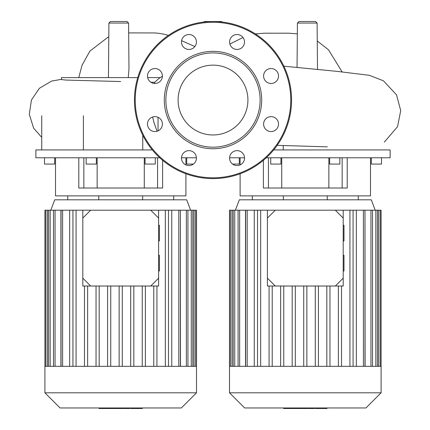 <?xml version="1.0" encoding="UTF-8"?>
<svg xmlns="http://www.w3.org/2000/svg" width="430" height="430" viewBox="0 0 430 430"><rect width="100%" height="100%" fill="white"/><g stroke="black" fill="none" stroke-linecap="round" stroke-linejoin="round"><path stroke-width="0.64" d="M152.327 149.925L35.878 149.925L35.878 157.783L159.745 157.783M55.513 157.783L55.513 195.876L185.905 195.876L185.905 173.774M78.803 157.783L78.803 188.023L162.615 188.023L162.615 160.304M186.722 157.783L186.722 164.066L193.446 164.066M145.06 157.783L145.06 164.066L155.273 164.066L155.273 157.783M96.358 157.783L96.358 164.066L86.145 164.066L86.145 157.783M44.489 157.783L44.489 164.066L54.696 164.066L54.696 157.783M67.736 195.876L67.736 199.805M98.766 195.876L98.766 199.805M142.652 195.876L142.652 199.805M173.688 195.876L173.688 199.805M157.568 157.783L157.568 188.023M83.855 157.783L83.855 188.023M181.503 157.783L196.413 157.783M142.765 135.213L142.765 149.925M110.483 21.5L127.006 21.5L128.581 23.059L108.914 23.059L110.483 21.5M203.53 22.075L204.744 21.5L221.267 21.5L222.482 22.075M299 21.5L315.523 21.5L317.098 23.059L297.431 23.059L299 21.5M128.581 23.059L128.978 69.09L128.274 77.615M152.623 117.008L154.037 122.749L157.068 131.252M162.411 76.191L158.971 78.47L154.617 82.334L154.542 83.452M154.612 82.34L150.855 82.237L154.65 82.334M120.712 81.544L65.962 80.066L61.452 79.577L61.452 77.615L137.729 77.615M317.501 69.531L317.098 23.059M108.441 77.615L108.914 23.059M147.662 77.615L160.186 77.615M229.599 157.783L244.509 157.783M266.267 157.783L390.134 157.783L390.134 149.925L273.684 149.925M240.107 173.774L240.107 195.876L370.493 195.876L370.493 157.783M263.391 160.304L263.391 188.023L347.209 188.023L347.209 157.783M371.31 157.783L371.31 164.066L381.523 164.066L381.523 157.783M329.654 157.783L329.654 164.066L339.867 164.066L339.867 157.783M280.946 157.783L280.946 164.066L270.739 164.066L270.739 157.783M232.565 164.066L239.29 164.066L239.29 157.783M252.324 195.876L252.324 199.805M283.359 195.876L283.359 199.805M327.246 195.876L327.246 199.805M358.276 195.876L358.276 199.805M342.156 157.783L342.156 188.023M268.444 157.783L268.444 188.023M283.241 149.925L283.241 145.539M213.006 65.134A34.916 34.916 0 0 1 247.922 100.05A34.916 34.916 0 0 1 213.006 134.966A34.916 34.916 0 0 1 178.09 100.05A34.916 34.916 0 0 1 213.006 65.134M213.006 178.595A78.55 78.55 0 0 1 134.456 100.05A78.55 78.55 0 0 1 213.006 21.5A78.55 78.55 0 0 1 291.556 100.05A78.55 78.55 0 0 1 213.006 178.595A78.55 78.55 0 0 1 134.456 100.05A78.55 78.55 0 0 1 213.006 21.5M213.006 148.748A48.703 48.703 0 0 1 164.303 100.05A48.703 48.703 0 0 1 213.006 51.347A48.703 48.703 0 0 1 261.703 100.05A48.703 48.703 0 0 1 213.006 148.748M213.006 147.178A47.128 47.128 0 0 1 165.878 100.05A47.128 47.128 0 0 1 213.006 52.917A47.128 47.128 0 0 1 260.134 100.05A47.128 47.128 0 0 1 213.006 147.178M244.514 41.995A7.46 7.46 0 0 1 237.054 49.455A7.46 7.46 0 0 1 229.593 41.995A7.46 7.46 0 0 1 237.054 34.529A7.46 7.46 0 0 1 244.514 41.995M276.339 81.275A7.46 7.46 0 0 1 265.783 81.275A7.46 7.46 0 0 1 265.783 70.724A7.46 7.46 0 0 1 276.339 70.724A7.46 7.46 0 0 1 276.339 81.275M271.061 131.558A7.46 7.46 0 0 1 263.601 124.098A7.46 7.46 0 0 1 271.061 116.632A7.46 7.46 0 0 1 278.522 124.098A7.46 7.46 0 0 1 271.061 131.558M231.775 163.378A7.46 7.46 0 0 1 231.775 152.827A7.46 7.46 0 0 1 242.332 152.827A7.46 7.46 0 0 1 242.332 163.378A7.46 7.46 0 0 1 231.775 163.378M181.498 158.106A7.46 7.46 0 0 1 188.958 150.64A7.46 7.46 0 0 1 196.419 158.106A7.46 7.46 0 0 1 188.958 165.566A7.46 7.46 0 0 1 181.498 158.106M149.672 118.82A7.46 7.46 0 0 1 160.229 118.82A7.46 7.46 0 0 1 160.229 129.371A7.46 7.46 0 0 1 149.672 129.371A7.46 7.46 0 0 1 149.672 118.82M154.95 68.537A7.46 7.46 0 0 1 162.411 76.002A7.46 7.46 0 0 1 154.95 83.463A7.46 7.46 0 0 1 147.49 76.002A7.46 7.46 0 0 1 154.95 68.537M194.236 36.717A7.46 7.46 0 0 1 194.236 47.268A7.46 7.46 0 0 1 183.68 47.268A7.46 7.46 0 0 1 183.68 36.717A7.46 7.46 0 0 1 194.236 36.717M381.098 392.8L381.098 366.328L229.502 366.328L229.502 392.8L244.659 407.962L365.941 407.962L381.098 392.8L229.502 392.8M375.207 210.211L371.284 199.805L239.322 199.805L235.393 210.211M245.508 366.328L245.508 210.211L275.254 210.211L267.401 218.069L267.401 210.211M343.199 210.211L343.199 218.069L335.346 210.211L356.341 210.211L356.341 366.328M364.968 366.328L364.968 210.211L365.091 366.328M254.264 366.328L254.264 210.211M329.971 366.328L329.971 286.014M326.832 366.328L326.832 286.014M318.42 366.328L318.42 286.014M315.281 366.328L315.281 286.014M306.869 366.328L306.869 286.014M303.731 366.328L303.731 286.014M295.319 366.328L295.319 286.014M292.18 366.328L292.18 286.014M283.768 366.328L283.768 286.014M280.629 366.328L280.629 286.014M272.217 366.328L272.217 286.014M269.078 366.328L269.078 286.014M229.502 366.328L229.502 210.211L245.508 210.211M381.098 366.328L381.098 210.211L365.091 210.211M364.968 210.211L356.341 210.211M349.934 366.328L349.934 210.211M353.073 366.328L353.073 210.211M338.383 366.328L338.383 286.014M341.522 366.328L341.522 286.014M257.527 366.328L257.527 210.211M260.671 366.328L260.671 210.211M196.51 392.8L196.51 366.328L44.913 366.328L44.913 392.8L60.071 407.962L181.352 407.962L196.51 392.8L44.913 392.8M190.619 210.211L186.69 199.805L54.728 199.805L50.804 210.211M60.92 366.328L60.92 210.211L90.665 210.211L82.813 218.069L82.813 210.211M158.611 210.211L158.611 218.069L150.758 210.211L171.747 210.211L171.747 366.328M180.38 366.328L180.38 210.211L180.503 366.328M69.671 366.328L69.671 210.211M145.383 366.328L145.383 286.014M142.239 366.328L142.239 286.014M133.832 366.328L133.832 286.014M130.688 366.328L130.688 286.014M122.281 366.328L122.281 286.014M119.142 366.328L119.142 286.014M110.73 366.328L110.73 286.014M107.591 366.328L107.591 286.014M99.18 366.328L99.18 286.014M96.04 366.328L96.04 286.014M87.629 366.328L87.629 286.014M84.49 366.328L84.49 286.014M44.913 366.328L44.913 210.211L60.92 210.211M196.51 366.328L196.51 210.211L180.503 210.211M180.38 210.211L171.747 210.211M165.34 366.328L165.34 210.211M168.485 366.328L168.485 210.211M153.79 366.328L153.79 286.014M156.934 366.328L156.934 286.014M72.939 366.328L72.939 210.211M76.078 366.328L76.078 210.211M315.969 408.5L326.687 408.5M326.182 407.962L326.182 408.5M308.208 407.962L308.208 408.5L314.384 408.5L314.384 407.962M311.073 407.962L311.073 408.5M307.531 407.962L307.531 408.5L303.521 408.5L303.521 407.962M283.617 407.962L283.617 408.5L303.521 408.5M287.03 407.962L287.03 408.5M287.573 407.962L287.573 408.5M291.863 407.962L291.863 408.5M294.448 407.962L294.448 408.5M295.577 407.962L295.577 408.5M298.888 407.962L298.888 408.5M131.376 408.5L142.094 408.5M141.594 407.962L141.594 408.5M123.62 407.962L123.62 408.5L129.79 408.5L129.79 407.962M126.484 407.962L126.484 408.5M122.942 407.962L122.942 408.5L118.933 408.5L118.933 407.962M99.029 407.962L99.029 408.5L118.933 408.5M102.442 407.962L102.442 408.5M102.985 407.962L102.985 408.5M107.274 407.962L107.274 408.5M109.86 407.962L109.86 408.5M110.988 407.962L110.988 408.5M114.294 407.962L114.294 408.5M158.611 270.991L159.396 270.991L159.396 255.28L158.611 255.28M158.611 240.945L159.396 240.945L159.396 225.234L158.611 225.234M82.813 278.156L90.665 286.014L82.813 286.014L82.813 218.069M150.758 286.014L158.611 278.156L158.611 286.014L90.665 286.014M158.611 278.156L158.611 218.069M150.758 210.211L90.665 210.211M343.199 270.991L343.984 270.991L343.984 255.28L343.199 255.28M343.199 240.945L343.984 240.945L343.984 225.234L343.199 225.234M267.401 278.156L275.254 286.014L267.401 286.014L267.401 218.069M335.346 286.014L343.199 278.156L343.199 286.014L275.254 286.014M343.199 278.156L343.199 218.069M335.346 210.211L275.254 210.211M290.771 100.05A77.766 77.766 0 0 1 213.006 177.81A77.766 77.766 0 0 1 135.24 100.05A77.766 77.766 0 0 1 213.006 22.285A77.766 77.766 0 0 1 290.771 100.05M239.655 366.328L239.655 210.211M234.758 366.328L234.758 210.211M231.974 366.328L231.974 210.211M378.626 366.328L378.626 210.211M375.841 366.328L375.841 210.211M363.398 366.328L363.398 210.211M370.945 366.328L370.945 210.211M247.202 366.328L247.202 210.211M55.067 366.328L55.067 210.211M50.17 366.328L50.17 210.211M47.386 366.328L47.386 210.211M194.037 366.328L194.037 210.211M191.253 366.328L191.253 210.211M178.805 366.328L178.805 210.211M186.357 366.328L186.357 210.211M62.613 366.328L62.613 210.211M317.969 407.962L317.969 408.5M315.469 407.962L315.469 408.5M322.382 407.962L322.382 408.5M308.294 407.962L308.294 408.5M305.526 407.962L305.526 408.5M303.268 407.962L303.268 408.5M133.381 407.962L133.381 408.5M130.881 407.962L130.881 408.5M137.788 407.962L137.788 408.5M123.7 407.962L123.7 408.5M120.938 407.962L120.938 408.5M118.68 407.962L118.68 408.5M97.148 157.783L97.148 188.023M185.905 157.783L185.905 164.916M144.276 157.783L144.276 188.023M83.398 115.756L83.398 149.925M158.025 117.299L158.025 130.897M41.737 115.756L41.737 149.925M78.776 77.615L82.001 65.349L89.886 51.095L107.694 37.426L108.795 36.953M128.667 32.906L152.333 32.943C156.778 32.857 161.723 33.556 167.162 35.034L168.361 35.421M194.876 46.542L181.611 40.683M229.883 44.053L242.993 37.474M342.065 71.826L328.466 49.767L317.254 40.979M297.34 33.862L288.514 33.185L264.144 33.207L255.382 33.911M61.452 79.319L51.578 81.087L39.366 88.311L31.454 99.964L29.283 114.213L33.61 128.129L41.737 137.374M297.044 67.51L297.431 23.059M283.881 66.182L336.604 71.316L369.316 75.314L383.41 80.797L396.535 94.863L400.717 110.612L397.567 126.64L384.275 142.169M277.178 145.345L327.359 146.845M281.736 157.783L281.736 188.023M240.107 157.783L240.107 164.916M328.864 157.783L328.864 188.023M245.632 210.211L245.632 366.328M233.189 210.211L233.189 366.328M230.405 210.211L230.405 366.328M238.086 210.211L238.086 366.328M377.411 366.328L377.411 210.211M380.195 366.328L380.195 210.211M372.514 366.328L372.514 210.211M61.044 210.211L61.044 366.328M48.595 210.211L48.595 366.328M45.816 210.211L45.816 366.328M53.497 210.211L53.497 366.328M192.823 366.328L192.823 210.211M195.607 366.328L195.607 210.211M187.926 366.328L187.926 210.211M326.983 408.5L326.983 407.962M315.168 408.5L315.168 407.962M142.394 408.5L142.394 407.962M130.58 408.5L130.58 407.962"/></g></svg>
